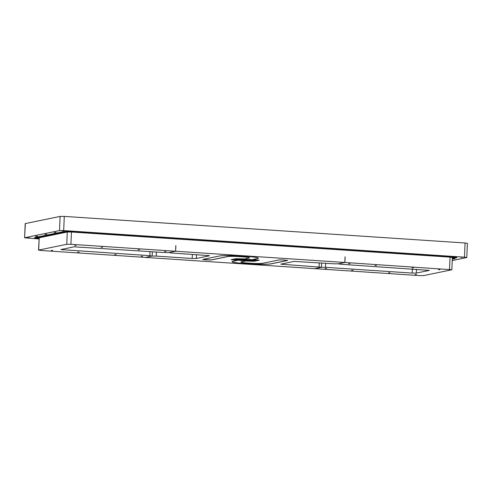 <?xml version="1.0" encoding="UTF-8"?>
<svg xmlns="http://www.w3.org/2000/svg" width="492" height="492" viewBox="0 0 492 492"><rect width="100%" height="100%" fill="white"/><g stroke="black" fill="none" stroke-linecap="round" stroke-linejoin="round"><path stroke-width="0.74" d="M238.233 259.739A7.042 0.547 -177.6 0 0 244.653 260.471A7.042 0.547 -177.6 0 0 251.898 260.391A7.042 0.547 -177.6 0 0 252.138 260.323M462.683 257.261L460.826 257.291L462.683 257.261M390.242 252.458L388.391 252.482L390.242 252.458M339.486 249.087L337.629 249.118L339.486 249.087M263.343 244.038L261.486 244.063L263.343 244.038M187.2 238.983L185.349 239.014L187.2 238.983M136.444 235.619L134.587 235.643L136.444 235.619M64.003 230.81L62.146 230.84L64.003 230.81M56.033 232.452L54.175 232.476L56.033 232.452M46.789 234.346L44.938 234.377L46.789 234.346M37.552 236.246L35.695 236.277L37.552 236.246M29.582 237.888L27.724 237.913L29.582 237.888M454.713 258.903L452.855 258.927L454.713 258.903M426.201 254.844L424.344 254.868L426.201 254.844M305.643 246.843L303.785 246.873L305.643 246.843M221.043 241.228L219.186 241.258L221.043 241.228M100.485 233.233L98.634 233.257L100.485 233.233M252.894 260.563A8.61 0.67 -177.6 0 0 253.786 260.305A8.61 0.67 -177.6 0 0 247.777 259.413A8.61 0.67 -177.6 0 0 236.584 259.585A8.61 0.67 -177.6 0 0 237.458 259.917M240.65 259.124L241.627 259.112L240.65 259.124M236.369 260.004L237.353 259.991L236.369 260.004M253.552 259.979L254.53 259.967L253.552 259.979M164.543 251.504L165.995 251.486L164.543 251.504M138.104 249.752L139.556 249.733L138.104 249.752M101.094 247.298L102.545 247.273L101.094 247.298M74.655 245.545L76.106 245.52L74.655 245.545M51.266 250.354L52.712 250.33L51.266 250.354M77.699 252.107L79.15 252.082L77.699 252.107M114.716 254.561L116.167 254.542L114.716 254.561M141.155 256.314L142.6 256.295L141.155 256.314M325.157 268.527L326.608 268.503L325.157 268.527M351.596 270.28L353.047 270.256L351.596 270.28M388.612 272.734L390.058 272.709L388.612 272.734M415.045 274.487L416.496 274.468L415.045 274.487M438.44 269.678L439.891 269.659L438.44 269.678M412.001 267.925L413.452 267.9L412.001 267.925M374.99 265.471L376.442 265.446L374.99 265.471M348.551 263.718L350.003 263.694L348.551 263.718M241.135 259.579L247.74 260.293L249.413 260.293L249.948 260.163L249.02 260.028L242.212 259.579M240.6 259.678L249.776 260.108M175.859 245.6L175.626 251.24L344.824 262.47L345.064 256.842M344.88 262.47L338.361 263.81L340.532 264.229L429.368 270.397L416.33 273.072L412.161 273.072L325.495 267.322L321.319 267.316L314.806 268.657L419.442 275.6L423.618 275.6L451.847 269.757L344.88 262.47L345.113 256.83M40.854 250.477L145.497 257.421L152.01 256.08L149.845 255.668L60.854 249.573L74.04 246.818L164.882 252.574L169.057 252.581L175.57 251.24L70.934 244.296L66.758 244.29L38.683 250.065L40.854 250.477M321.602 262.974L321.424 267.242L314.751 268.65L145.546 257.427L152.065 256.068M66.758 244.29L67.275 232.009L39.2 237.777L38.683 250.065M449.522 269.413L450.032 257.132L71.445 232.015L70.934 244.296M175.57 251.24L175.81 245.6M67.275 232.009L71.445 232.015M38.53 250.133L39.2 237.777M450.032 257.132L452.357 257.476L451.847 269.757M231.16 259.684L237.285 260.366L232.888 261.326A17.761 1.384 -177.6 0 0 232.058 261.707A17.761 1.384 -177.6 0 0 244.456 263.546L248.854 263.841A17.761 1.384 -177.6 0 0 271.123 263.86L287.599 260.477L283.312 259.917L279.136 259.911L262.66 263.3A8.881 0.695 2.4 0 1 251.529 263.288L247.132 262.999A8.881 0.695 2.4 0 1 240.932 262.076A8.881 0.695 2.4 0 1 241.344 261.885L245.742 260.981L241.351 261.83A8.881 0.695 -177.6 0 0 240.939 262.021A8.881 0.695 -177.6 0 0 240.939 262.052M287.734 260.373L271.123 263.804A17.761 1.384 2.4 0 1 248.854 263.786L244.463 263.491A17.761 1.384 2.4 0 1 232.064 261.676M249.438 257.79A8.881 0.695 -177.6 0 0 249.444 257.759A8.881 0.695 -177.6 0 0 243.245 256.842L238.854 256.547A8.881 0.695 -177.6 0 0 227.716 256.535L211.24 259.924L202.642 259.462M258.312 258.159A17.761 1.384 2.4 0 1 257.494 258.515L253.091 259.475L257.488 258.571A17.761 1.384 -177.6 0 0 258.312 258.189A17.761 1.384 -177.6 0 0 245.914 256.344L241.523 256.055A17.761 1.384 -177.6 0 0 219.254 256.031L202.778 259.419L204.949 259.837L211.24 259.979L227.716 256.59A8.881 0.695 2.4 0 1 238.848 256.603L243.245 256.898A8.881 0.695 2.4 0 1 249.444 257.814A8.881 0.695 2.4 0 1 249.032 258.005L244.635 258.909L235.816 258.712L231.295 259.641L237.279 260.422M238.534 260.243L234.18 259.868L238.958 258.884L255.471 259.887L256.197 260.028L251.418 261.012L248.522 260.908M256.197 260.028L240.354 258.829L234.18 259.868M245.742 260.926L252.925 261.209L245.742 260.981M252.925 261.209L254.567 261.129L252.925 261.264M253.091 259.475L259.235 260.182L254.561 261.184M259.216 260.157L254.567 261.129M175.626 251.24L169.107 252.581L171.278 252.999L209.414 255.643M196.529 254.672L196.37 258.478L192.194 258.478L192.366 254.395M156.413 252.015L156.241 256.092L152.065 256.086M321.424 267.242L280.815 264.161L294.007 261.412L334.136 263.804L338.312 263.81L344.824 262.47M196.37 258.478L209.401 255.803M156.241 256.092L192.194 258.478M452.332 258.122L454.583 257.66A5.092 0.4 -177.6 0 0 454.817 257.55A5.092 0.4 -177.6 0 0 451.262 257.021L71.617 231.83A5.092 0.4 -177.6 0 0 65.227 231.824L36.82 237.667A5.092 0.4 -177.6 0 0 36.586 237.777A5.092 0.4 -177.6 0 0 39.028 238.22M25.35 223.54L24.6 237.802L25.197 223.614L60.104 216.4L64.28 216.4L465.075 242.993L467.4 243.337L466.803 257.525L464.479 257.181L465.075 242.993M64.28 216.4L63.683 230.588L59.507 230.582L60.104 216.4M63.683 230.588L464.479 257.181M452.228 260.563L466.803 257.525M38.997 238.946L24.6 237.802M24.754 237.728L59.507 230.582M452.308 258.651L456.508 257.79A7.116 0.553 -177.6 0 0 456.84 257.636A7.116 0.553 -177.6 0 0 451.871 256.898L72.226 231.707A7.116 0.553 -177.6 0 0 63.302 231.701L34.901 237.538A7.116 0.553 -177.6 0 0 34.569 237.691A7.116 0.553 -177.6 0 0 39.022 238.392M416.49 269.265L416.33 273.072M325.667 263.245L325.495 267.322M412.161 273.072L412.327 268.989M63.216 249.044L63.179 249.918M149.845 255.668L150.011 251.59M283.177 263.638L283.14 264.512M319.099 266.898L319.265 262.814M456.521 257.457L456.508 257.79M36.377 236.996L36.051 237.587M455.088 256.793L455.438 257.433L76.358 232.07L64.452 231.75M35.043 237.507L39.028 238.312M253.232 260.047L251.64 260.815L245.09 260.828L238.54 260.25L237.162 259.37M238.153 259.628L238.14 259.758C238.626 259.339 251.055 259.714 252.365 260.397L252.224 260.219M456.373 257.414L455.733 257.71M152.169 256.012L152.348 251.744"/></g></svg>

